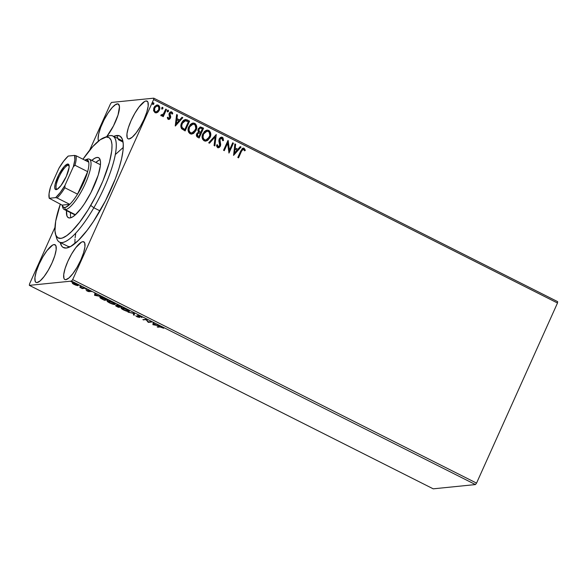 <?xml version="1.0" encoding="UTF-8"?>
<svg xmlns="http://www.w3.org/2000/svg" width="587" height="587" viewBox="0 0 587 587"><rect width="100%" height="100%" fill="white"/><g stroke="black" fill="none" stroke-linecap="round" stroke-linejoin="round"><path stroke-width="0.88" d="M60.204 242.314L61.782 246.188L63.007 247.347L66.265 248.052L70.22 246.591A59.39 15.666 -63.3 0 0 70.572 246.547A59.39 15.666 116.7 0 1 70.22 246.591L66.265 248.052L70.491 246.591L78.298 240.494L87.243 230.192L93.458 221.424L105.44 200.842L115.309 178.881L118.963 168.432L121.568 158.879L123.013 150.595L123.255 143.888L122.272 139.024L120.115 136.184L116.857 135.48L117.906 138.539L116.857 135.48L113.68 136.411A62.516 16.487 116.7 0 1 116.857 135.48A62.516 16.487 116.7 0 1 122.639 140.095A62.516 16.487 116.7 0 1 106.291 199.184A62.516 16.487 116.7 0 1 68.532 247.494A62.516 16.487 116.7 0 1 66.265 248.052A62.516 16.487 116.7 0 1 60.241 242.482M146.104 100.957L147.755 101.786L146.104 100.957L144.681 101.448L139.031 106.981L134.856 113.291L131.092 120.606L128.318 127.827L126.953 133.851L127.203 137.754L127.929 138.715L129.03 138.95A21.095 5.569 116.7 0 1 128.076 138.796A21.095 5.569 116.7 0 1 131.826 119.029A21.095 5.569 116.7 0 1 146.104 100.957A21.095 5.569 116.7 0 1 147.058 101.111A21.095 5.569 116.7 0 1 143.309 120.885A21.095 5.569 116.7 0 1 129.03 138.95L132.163 137.255L136.111 132.926L140.286 126.616L144.042 119.3L146.816 112.08L148.188 106.056L147.931 102.153L147.205 101.191L146.104 100.957M54.085 244.574L55.736 245.41L54.085 244.574L52.661 245.072L47.011 250.605L42.836 256.908L39.072 264.223L36.299 271.443L34.934 277.468L35.183 281.371L35.917 282.332L37.01 282.567A21.095 5.569 116.7 0 1 36.056 282.413A21.095 5.569 116.7 0 1 39.806 262.646A21.095 5.569 116.7 0 1 54.085 244.574A21.095 5.569 116.7 0 1 55.046 244.728A21.095 5.569 116.7 0 1 51.296 264.502A21.095 5.569 116.7 0 1 37.01 282.567L40.143 280.872L44.091 276.543L48.266 270.24L52.023 262.917L54.804 255.697L56.169 249.68L55.919 245.77L55.185 244.816L54.085 244.574M82.87 241.675L84.513 242.504L82.87 241.675L81.439 242.167L75.789 247.699L71.614 254.002L67.857 261.325L65.084 268.545L63.712 274.562L63.961 278.465L64.695 279.427L65.795 279.661A21.095 5.569 116.7 0 1 64.834 279.507A21.095 5.569 116.7 0 1 68.584 259.74A21.095 5.569 116.7 0 1 82.87 241.675A21.095 5.569 116.7 0 1 83.824 241.829A21.095 5.569 116.7 0 1 80.074 261.597A21.095 5.569 116.7 0 1 65.795 279.661L68.921 277.967L72.869 273.637L77.044 267.334L80.808 260.012L83.581 252.792L84.946 246.775L84.697 242.871L83.963 241.91L82.87 241.675M117.327 103.862L118.978 104.691L117.327 103.862L115.903 104.354L112.293 107.428L108.147 112.851L104.104 119.792L100.773 127.203L98.66 133.953L98.095 139.016L98.587 140.997A21.095 5.569 116.7 0 1 103.848 120.306A21.095 5.569 116.7 0 1 117.327 103.862A21.095 5.569 116.7 0 1 118.28 104.016A21.095 5.569 116.7 0 1 117.378 116.96A21.095 5.569 116.7 0 1 106.731 136.602L113.474 125.926L118.038 114.986L119.484 106.702L118.427 104.097L117.327 103.862M118.28 139.647L122.925 141.988L118.28 139.647A59.39 15.666 116.7 0 1 120.973 140.08A59.39 15.666 116.7 0 1 123.094 142.296A59.39 15.666 -63.3 0 0 118.28 139.647M70.22 246.591A59.39 15.666 116.7 0 1 67.534 246.158L59.456 242.086A59.39 15.666 116.7 0 1 56.198 235.923M110.451 103.884L89.598 150.287L110.451 103.884L111.559 102.431L153.772 98.168L111.559 102.431L110.451 103.884M54.958 227.367L29.504 283.998L54.958 227.367M153.618 99.526L557.496 303.002L476.549 483.116L72.671 279.639L153.618 99.526L72.671 279.639L71.555 281.1L475.441 484.568L433.228 488.832L29.35 285.355L71.555 281.1L29.35 285.355L29.504 283.998L29.35 285.355L433.228 488.832L475.441 484.568L71.555 281.1L72.671 279.639L476.549 483.116L475.441 484.568L476.549 483.116L557.496 303.002L153.618 99.526L153.772 98.168L153.618 99.526M156.956 104.956L158.329 105.198L157.052 104.948L154.007 107.568L153.559 110.481L154.983 112.645L156.23 112.887L158.05 112.014L159.319 110.246L159.803 108.353L159.341 106.13L158.174 105.124L157.008 104.956L154.733 106.372L153.743 108.257L153.625 110.811L155.129 112.719L157.47 112.44L156.135 112.895M161.212 115.786L163.003 115.235L162.526 116.299L163.252 116.659L166.488 109.461L165.761 109.101L163.289 114.149L160.772 115.265L161.689 115.888L163.003 115.235L162.526 116.299L163.252 116.659L166.488 109.461L163.105 116.586L166.488 109.461L165.761 109.101L163.45 113.929L160.772 115.265L161.77 115.881M168.22 119.315L169.555 119.22L170.56 117.833L170.67 116.527L169.841 114.34L170.215 113.196L171.382 112.858L172.035 114.12L172.754 113.658L172.292 112.433L171.331 111.809L169.914 112.278L169.034 113.841L169.826 117.055L169.518 118.104L168.572 118.413L167.985 117.187L167.28 117.591L167.831 119.007L168.711 119.477L170.45 118.126L170.714 116.901L169.981 113.57L171.382 112.858L172.035 114.12L172.754 113.658L171.697 111.934L170.942 111.787L169.232 113.24L168.975 114.472L169.709 117.796L168.572 118.413L167.985 117.187L167.28 117.591L168.22 119.315L170.45 118.126L168.807 119.462M187.378 119.983L185.389 119.484L183.526 120.32L182.036 122.125L180.965 124.972L181.515 128.582L185.14 130.938L189.564 121.091L185.323 119.484L181.61 122.969C180.591 124.936 180.598 126.858 181.625 128.736L185.14 130.938L189.564 121.091L184.986 130.864L189.374 121.105L187.378 119.983M203.579 128.149L200.233 126.997L198.215 128.876L197.892 130.571L198.575 132.141L197.063 133.227L196.41 135.326L196.975 136.756L199.154 137.996L203.579 128.149L199 137.923L203.579 128.149L200.497 126.953L198.215 128.876L198.575 132.141L196.748 133.792C196.058 135.355 196.418 136.529 197.819 137.329L199.154 137.996L203.579 128.149M216.265 134.54L208.701 142.81L209.486 143.206L215.136 136.888L214.072 145.517L214.857 145.914L216.265 134.54L214.681 145.825L216.265 134.54L208.701 142.81L209.486 143.206L215.136 136.888L214.072 145.517L214.857 145.914L216.265 134.54M232.694 142.817L229.407 150.147L227.983 140.447L223.559 150.294L224.285 150.661L227.587 143.316L228.996 153.031L233.421 143.184L232.694 142.817L229.407 150.147L228.152 140.528L223.559 150.294L224.285 150.661L227.587 143.316L228.996 153.031L233.421 143.184L232.694 142.817M241.484 151.292L243.238 149.171L244.64 150.852L245.351 150.279L244.082 148.247L242.226 148.489L237.816 157.477L238.542 157.844L241.484 151.292C241.807 149.971 242.526 149.296 243.634 149.259L244.64 150.852L245.351 150.279L244.082 148.247L243.201 148.063L240.802 150.83L237.816 157.477L238.542 157.844L241.484 151.292M233.589 155.35L241.037 147.021L240.244 146.618L237.86 149.289L235.211 147.961L235.658 144.314L234.873 143.918L233.589 155.35L241.037 147.021L240.244 146.618L237.86 149.289L235.211 147.961L235.658 144.314L234.873 143.918L233.589 155.35M222.356 137.299L220.47 137.453L219.171 138.965L218.848 140.946L219.751 145.503L218.342 146.706L217.616 146.038L217.425 144.725L216.581 145.048L216.779 146.508L217.652 147.63L219.281 147.506L220.521 145.774L219.692 140.425L220.301 138.723L221.952 138.334L222.693 140.719L223.508 140.52L223.023 137.879L222.165 137.321L223.317 140.535L222.356 137.299L221.402 137.116L219.171 138.965L219.626 145.855L218.115 146.625L217.425 144.725L216.581 145.048L217.652 147.63L218.481 147.785L220.367 146.178L220.675 144.49L219.89 139.339L221.952 138.334L222.693 140.719L223.508 140.52L222.693 140.697L223.317 140.535L223.287 139.17L222.356 137.299M206.991 130.138L208.759 130.446L207.094 130.131L202.816 133.807C201.488 136.624 201.935 138.965 204.159 140.829L205.81 141.122L210.087 137.417L210.432 136.507L210.52 132.647L209.537 130.989L207.864 130.153L206.03 130.409L204.225 131.671L202.222 135.678L202.757 139.53L205.054 141.115L207.717 140.381L210.087 137.417L205.707 141.137M192.976 123.079L194.745 123.387L193.079 123.072L188.801 126.748C187.473 129.566 187.921 131.906 190.144 133.77L191.795 134.063L196.073 130.351L196.418 129.448L196.506 125.589L195.522 123.93L193.849 123.094L192.015 123.351L190.21 124.605L188.2 128.619L188.743 132.464L191.039 134.056L193.703 133.322L196.073 130.351L191.692 134.071M175.352 126.007L182.799 117.679L182.007 117.283L179.622 119.953L176.973 118.618L177.428 114.971L176.636 114.575L175.234 125.948L182.799 117.679L182.007 117.283L179.622 119.953L176.973 118.618L177.428 114.971L176.636 114.575L175.352 126.007M167.845 110.151L167.266 110.708L167.5 111.831L168.528 111.17L168.366 110.275L167.655 110.239L167.273 111.625L167.794 111.882L168.469 111.317L167.31 111.853M162.291 107.355L161.704 107.905L161.939 109.028L162.966 108.368L162.804 107.48L162.1 107.443L161.711 108.822L162.239 109.087L162.915 108.514L161.748 109.05M153.229 102.791L152.642 103.341L152.877 104.464L153.911 103.804L153.743 102.916L153.038 102.872L152.649 104.259L153.178 104.523L153.853 103.95L152.686 104.486M77.961 285.642L78.144 285.231L77.961 285.642C78.673 285.575 78.21 285.091 76.559 284.174L72.641 282.963L72.472 283.404L72.671 282.956L72.472 283.404L74.021 284.431L77.337 285.605L78.203 285.561L77.99 285.069L75.275 283.594L72.759 282.956L72.355 283.22L72.832 283.726L75.848 285.201L78.24 285.517M84.733 288.312L79.788 287.278L82.283 288.562L84.733 288.312L79.788 287.278L82.283 288.562L84.733 288.312M87.265 291.101L89.371 291.71L88.622 290.587L91.088 291.695L88.028 290.227L87.551 290.367L88.549 291.365L86.216 290.36L87.265 291.101L89.283 291.732L88.432 290.572L91.088 291.695L87.69 290.213L88.549 291.365L86.216 290.36L87.265 291.101M100.377 297.183C99.577 297.198 99.753 297.609 100.905 298.416L104.457 300.28L104.662 299.825L104.457 300.28L107.81 299.942L103.048 297.704L99.937 297.352L100.67 298.269L104.457 300.28L107.81 299.942L105.623 298.842C102.989 297.587 101.235 297.037 100.377 297.183L99.922 297.382M116.769 305.027L117.393 305.864L115.8 305.489C115.279 305.556 115.727 305.944 117.136 306.671L118.471 307.339L118.677 306.884L118.471 307.339L121.825 307.001L116.769 305.027L117.393 305.864L115.617 305.688L118.471 307.339L121.825 307.001L116.578 305.115L116.828 304.55M134.511 313.392L128.017 312.152L133.645 313.443L133.388 314.859L134.174 315.256L134.511 313.392L128.017 312.152L133.645 313.443L133.388 314.859L134.174 315.256L134.511 313.392M150.947 321.669L148.445 321.925L146.229 319.299L142.876 319.636L146.104 319.746L148.313 322.373L151.666 322.036L150.947 321.669L148.445 321.925L146.229 319.299L142.876 319.636L146.104 319.746L148.313 322.373L151.666 322.036L150.947 321.669M160.09 326.959L163.692 328.272L160.332 326.607L157.133 326.82L157.859 327.186L160.251 326.599L160.09 326.959L163.692 328.272L159.4 326.592L157.133 326.82L157.859 327.186L160.09 326.959M152.899 324.692L159.282 325.873L156.45 325.095L153.801 323.76L153.904 323.166L153.119 322.769L152.899 324.692L153.031 324.068L152.899 324.692L159.282 325.873L156.45 325.095L153.801 323.76L153.904 323.166L153.119 322.769L152.899 324.692M137.674 315.483L138.855 316.569L138.723 317.134L135.744 315.755L136.998 316.731L139.464 317.494L138.51 315.601L141.959 317.538L138.114 315.512L137.549 315.784L138.723 317.134L135.744 315.755L137.395 316.914L139.64 317.42L138.305 316.004L138.679 315.872L141.959 317.538L140.572 316.393L137.497 315.571M122.03 308.336L121.568 307.904C120.577 307.977 121.215 308.652 123.505 309.929L123.505 309.929C126.168 311.132 127.959 311.675 128.861 311.55L129.265 311.22L128.406 310.369L125.2 308.755L121.942 307.896L121.193 308.065L121.311 308.461L125.765 310.897L128.7 311.565L129.118 310.993L128.494 310.971M108.015 301.27L107.553 300.845C106.563 300.918 107.201 301.593 109.49 302.87L109.49 302.87C112.154 304.073 113.944 304.616 114.847 304.492L115.25 304.161L114.839 303.648L111.185 301.696L107.927 300.837L107.179 301.006L107.296 301.402L112.095 303.956L114.685 304.499L115.096 303.927L114.48 303.912M94.668 295.349L101.045 296.53L98.212 295.76L95.564 294.425L95.674 293.823L94.881 293.427L94.544 295.29L94.8 294.725L94.668 295.349L101.045 296.53L98.212 295.76L95.564 294.425L95.674 293.823L94.881 293.427L94.668 295.349M86.795 289.494L85.548 288.98L86.472 289.164M81.233 286.698L79.993 286.185L80.911 286.361M72.172 282.134L70.932 281.621L71.849 281.797M557.65 301.645L153.772 98.168L557.65 301.645L557.496 303.002L557.65 301.645M122.705 147.924L115.698 154.22M74.997 239.136L74.887 243.561M158.064 326.724L157.859 327.186L158.064 326.724M153.713 324.229L153.156 324.127L153.713 324.229M153.655 324.574L153.838 323.782L155.871 324.802L153.655 324.574L153.765 323.951L155.79 324.971L153.655 324.574M148.518 321.918L148.313 322.373L148.518 321.918M148.372 321.83L148.159 322.3L148.372 321.83M146.295 319.328L146.104 319.746L146.295 319.328M143.808 319.541L143.602 320.003L143.808 319.541M138.561 315.439L139.016 315.916M138.055 315.498L137.93 314.925M138.796 316.782L139.354 316.914M134.291 314.625L133.638 314.294L133.388 314.859L133.829 313.231L133.638 314.294L134.291 314.625M129.125 310.985L128.861 311.55C129.852 311.477 129.221 310.802 126.975 309.547C124.305 308.329 122.507 307.779 121.597 307.904L121.179 308.087M128.861 311.55L129.257 311.381M128.311 310.949L129.25 310.971M121.56 307.896L122.301 308.535M122.456 308.278L126.653 309.591C128.443 310.596 128.935 311.125 128.135 311.191L123.813 309.877C122.015 308.865 121.516 308.329 122.323 308.27L125.948 309.254L128.458 311.059L124.525 310.215L122.206 308.843L122.323 308.27M128.714 310.479L128.135 311.191M117.649 305.306L117.018 304.47M118.09 306.942L116.637 305.614L119.242 306.663L118.09 306.942L116.402 305.908L119.161 306.832L118.09 306.942M119.506 306.796L118.031 306.025L117.605 305.137L120.834 306.502L119.506 306.796L117.363 305.445L120.761 306.671L119.506 306.796M116.659 305.343L116.527 305.856M115.111 303.927L114.847 304.492C115.837 304.411 115.206 303.743 112.961 302.481C110.29 301.27 108.492 300.72 107.582 300.845L107.164 301.021M114.847 304.492L115.243 304.323M114.296 303.89L115.235 303.905M107.546 300.837L108.287 301.476M114.7 303.42L113.841 304.132L110.51 303.149L108.191 301.784L108.309 301.204L112.638 302.532C114.428 303.538 114.92 304.066 114.12 304.125L109.798 302.819C108.001 301.806 107.502 301.27 108.309 301.204L108.235 300.771M108.309 301.204L108.228 300.786M108.441 301.197L112.719 302.364L114.348 303.684L114.12 304.125M101.155 297.858C100.01 297.051 99.834 296.64 100.626 296.626M100.238 297.103L100.927 297.704M106.746 299.612L104.075 299.884L101.602 298.578C100.612 297.903 100.443 297.558 101.103 297.55L104.016 298.086L106.819 299.443L104.075 299.884L100.964 298.13L101.103 297.55L106.746 299.612M95.483 294.894L94.918 294.784L95.483 294.894M95.417 295.239L95.608 294.447L97.633 295.466L95.417 295.239L95.534 294.615L97.559 295.635L95.417 295.239M88.85 290.69L88.38 290.301L88.123 290.866L88.527 290.411M89.143 290.536L89.686 291.013M88.534 290.969L89.033 291.108M82.503 288.078L82.283 288.562L82.503 288.078M73.214 283.257L72.832 282.956M72.641 282.963L72.472 283.404M78.012 285.084L77.521 285.025M77.381 285.003L78.086 285.084M72.817 282.941L73.265 283.286M74.322 284.401C73.133 283.719 72.817 283.367 73.368 283.323L76.259 284.203C77.462 284.878 77.785 285.238 77.235 285.275L73.558 283.954L73.148 283.411L74.446 283.492L77.447 285.187L74.322 284.401M117.62 304.888L117.488 305.394M100.993 297.139L100.744 297.704L101.103 297.55M77.711 284.607L77.235 285.275M73.39 282.868L73.368 283.323M243.099 148.078L244.082 148.247L245.351 150.279L244.596 150.749L245.153 150.294L244.735 149.127L243.04 148.078M243.091 149.193L243.634 149.259M243.444 149.274C242.328 149.318 241.617 149.993 241.294 151.307L243.047 149.193M234.859 144.02L235.658 144.314L235.02 147.975L237.86 149.289L235.02 147.975L235.468 144.329L234.859 144.02M240.171 146.699L241.037 147.021L233.465 155.284L240.839 147.036L240.171 146.699M234.873 149.142L234.404 152.965L234.873 149.142L234.404 152.965L235.064 149.12L237.097 150.147L234.595 152.943L237.097 150.147L234.873 149.142M232.657 142.912L233.421 143.184L228.849 152.958L233.23 143.206L232.657 142.912M227.396 143.331L224.131 150.588L227.396 143.331M227.939 140.542L229.209 150.169L227.954 140.55M221.182 138.231L221.952 138.334M221.761 138.356L219.692 139.361L219.501 140.447L220.675 144.49L220.367 146.178L219.09 147.528L217.924 147.799M218.379 146.743L217.542 146.295L217.227 144.747L217.924 146.647L218.511 146.728M223.287 139.17L223.199 138.723M219.978 146.589L220.477 144.512L219.531 139.889L220.103 138.745L221.145 138.231M214.945 136.91L209.368 143.147L214.945 136.91M210.087 137.417C211.379 134.628 210.938 132.302 208.759 130.446L208.561 130.468C210.748 132.324 211.188 134.643 209.897 137.431L210.087 137.417M205.523 141.151L207.527 140.403L209.449 138.297L210.476 135.582L210.322 132.655M206.697 140.858L207.123 140.653M209.999 131.877L207.659 130.175M207.673 130.175L206.734 130.167M205.868 140.029L204.386 139.823L203.3 138.752L202.875 135.685L204.144 132.86L205.582 131.605L207.035 131.224M206.881 131.231L203.344 134.196L206.984 131.217L208.326 131.473C210.058 132.97 210.403 134.827 209.361 137.05L205.876 140.036L204.584 139.809C202.838 138.29 202.493 136.411 203.535 134.174L203.344 134.196C202.295 136.433 202.647 138.305 204.386 139.823L205.78 140.044M200.402 126.968L203.388 128.171L200.035 127.019M200.27 128.061L198.751 129.257L199.096 131.598L200.196 132.295L199.287 131.576L198.942 129.243L200.365 128.047L202.398 128.795L200.563 132.479L199.096 131.598L198.545 130.49L198.978 128.854L200.24 128.061M198.714 132.992L197.291 134.159L197.936 136.265L197.481 134.144L198.81 132.978L200.299 133.469L198.883 136.624L197.32 135.788M197.225 135.634L197.173 134.452M197.291 134.159L198.67 132.992M198.127 136.243L197.313 135.362L197.694 133.755L198.861 132.97L200.299 133.469L198.883 136.624L198.127 136.243M196.073 130.351C197.364 127.562 196.924 125.244 194.745 123.387L194.546 123.409C196.726 125.266 197.173 127.584 195.875 130.373L196.073 130.351M191.501 134.093L193.937 133.014L195.669 130.813L196.462 128.516L196.307 125.596M192.683 133.799L193.108 133.594M195.985 124.818L194.759 123.519L192.719 123.109M191.854 132.97L190.371 132.765L189.285 131.693L188.86 128.626L190.129 125.794L191.567 124.547L193.02 124.165M192.866 124.173L189.33 127.137L192.969 124.158L194.312 124.407C196.043 125.904 196.388 127.768 195.346 129.991L191.861 132.978L190.57 132.743C188.823 131.231 188.478 129.353 189.52 127.115L189.33 127.137C188.28 129.375 188.632 131.246 190.371 132.765L191.766 132.985M185.228 119.499L187.18 120.005L185.191 119.499M184.678 129.58L182.234 128.017L181.537 125.721L182.939 121.993L185.36 120.636L182.139 123.358C181.302 124.965 181.332 126.521 182.234 128.017L184.678 129.58M181.897 127.511L181.669 126.939M188.383 121.736L184.868 129.566L182.432 127.995C181.522 126.499 181.493 124.943 182.33 123.336L185.558 120.614L188.383 121.736L184.868 129.566L182.087 127.489L181.728 125.699L182.33 123.336L183.584 121.472L185.008 120.665L188.383 121.736M185.147 120.636L185.558 120.614M176.621 114.685L177.428 114.971L176.782 118.64L179.622 119.953L176.782 118.64L177.237 114.993L176.621 114.685M181.941 117.363L182.799 117.679L175.234 125.948L182.608 117.701L181.941 117.363M176.643 119.807L176.166 123.622L176.643 119.807L176.166 123.622L176.834 119.785L178.859 120.805L176.364 123.6L178.859 120.805L176.643 119.807M168.381 118.435L167.794 117.202L168.799 118.471M170.846 111.801L171.697 111.934L172.754 113.658L172.02 114.025L172.563 113.68L172.248 112.675L170.758 111.809M170.854 112.792L171.382 112.858M171.191 112.88L169.782 113.592L170.714 116.901L170.259 118.148L170.509 116.732L169.643 114.164L170.766 112.799M168.234 110.187L167.75 110.158L168.278 111.332L168.043 110.209L168.374 110.716L168.117 111.603M161.983 115.8L162.812 115.257L161.021 115.808M161.271 114.692L161.975 115.023L161.271 114.692M165.717 109.189L166.297 109.483L165.717 109.189M162.68 107.392L162.195 107.355L162.724 108.536L162.68 107.392L162.562 108.8M159.319 110.246C160.258 108.206 159.928 106.526 158.329 105.198L158.138 105.22C159.737 106.548 160.068 108.228 159.128 110.261L157.279 112.462L159.319 110.246M156.061 112.909L158.365 111.515L159.613 108.375L158.989 105.917L156.817 104.97M157.859 112.036L158.365 111.515M156.186 111.926L154.763 111.479L154.154 109.49L155.078 107.047L156.751 105.946M156.927 105.924L154.542 107.942L157.03 105.917L157.932 106.086C159.092 107.098 159.319 108.368 158.6 109.872L156.23 111.926L155.379 111.765C154.234 110.716 154.014 109.439 154.733 107.927L154.542 107.942C153.823 109.453 154.043 110.738 155.188 111.787L156.142 111.934M153.618 102.828L153.134 102.791L153.662 103.972L153.618 102.828L153.5 104.237M203.535 134.174L206.118 131.429L207.974 131.327L209.207 132.192L209.83 135.575L207.761 139.214L205.685 140.051L203.96 139.354L203.007 137.241L203.535 134.174M200.387 132.273L199.081 131.341L198.722 130.153L199.169 128.832L200.438 128.039L202.398 128.795L200.754 132.457L200.387 132.273M189.52 127.115L192.103 124.371L193.959 124.261L195.192 125.134L195.816 128.509L193.747 132.156L191.67 132.985L189.946 132.295L188.992 130.182L189.52 127.115M154.733 107.927L156.942 105.924L158.673 106.797L158.791 109.38L157.309 111.493L155.871 111.919L154.645 111.031L154.733 107.927M35.381 281.995L35.345 281.283M106.005 137.065A59.39 15.666 116.7 0 1 112.895 136.015A59.39 15.666 116.7 0 1 93.847 207.769A59.39 15.666 -63.3 0 0 108.052 136.111L104.207 137.541A56.264 14.844 116.7 0 1 90.75 205.428L93.847 207.769L99.981 210.858L93.847 207.769A59.39 15.666 116.7 0 1 59.456 242.086M60.336 204.107L55.684 221.211L54.958 230.808L55.846 235.182L57.797 237.728L60.732 238.351L62.538 237.933L66.727 235.651L71.57 231.527L79.619 222.246L88.006 209.992L95.997 195.823L102.916 180.95L109.453 162.239L111.794 150.61L112.007 144.578L111.119 140.212L109.167 137.666L106.232 137.035L100.238 139.735L92.797 146.567L82.965 159.224A56.264 14.844 116.7 0 1 104.207 137.541M87.823 198.281A33.598 8.864 116.7 0 1 68.363 217.704A33.598 8.864 116.7 0 1 66.5 210.638L66.977 216.053L68.143 217.572L69.897 217.946L72.172 217.161L74.879 215.238L81.175 208.334L84.521 203.616L90.956 192.551L98.22 175.131L100.392 165.549L100.516 161.946L99.988 159.334L98.821 157.815L97.068 157.441L94.793 158.233L91.807 160.39A33.598 8.864 116.7 0 1 98.601 157.683A33.598 8.864 116.7 0 1 87.823 198.281M70.535 212.67A33.598 8.864 -63.3 0 0 70.888 217.726M75.136 237.691L75.679 233.927M100.12 159.693A33.598 8.864 -63.3 0 0 95.85 162.423L98.836 160.266M100.362 164.712L100.465 164.786A28.132 7.418 116.7 0 0 100.179 164.609L89.407 159.18A28.132 7.418 116.7 0 1 84.411 185.543A28.132 7.418 116.7 0 1 65.37 209.632A28.132 7.418 -63.3 0 0 85.386 183.43A28.132 7.418 -63.3 0 0 88.131 158.974L86.157 159.701A26.569 7.007 116.7 0 1 88.725 162.129A26.569 7.007 116.7 0 1 87.661 171.639A26.569 7.007 116.7 0 1 77.543 194.158A26.569 7.007 116.7 0 1 69.758 204.342A26.569 7.007 116.7 0 1 64.651 207.549L65.37 209.632L75.466 214.717L65.37 209.632A28.132 7.418 116.7 0 1 64.093 209.427A28.132 7.418 116.7 0 1 62.545 206.441M55.508 234.198L56.646 238.139A59.39 15.666 -63.3 0 0 93.847 207.769L90.75 205.428A56.264 14.844 116.7 0 1 55.508 234.198A56.264 14.844 116.7 0 1 60.3 204.217M68.129 165.292A13.281 3.507 -63.3 0 0 58.707 177.59A13.281 3.507 -63.3 0 0 57.328 189.212A13.281 3.507 116.7 0 1 56.77 189.109A13.281 3.507 116.7 0 1 59.133 176.665A13.281 3.507 116.7 0 1 68.129 165.292L69.141 165.798L68.129 165.292A13.281 3.507 116.7 0 1 68.73 165.387A13.281 3.507 116.7 0 1 69.141 165.769A13.281 3.507 -63.3 0 0 68.129 165.292L67.696 164.037L68.129 165.292M56.191 189.645A14.22 3.749 116.7 0 1 57.577 177.281A14.22 3.749 116.7 0 1 67.696 164.037L68.928 164.844L69.097 167.478L66.309 176.401L60.96 185.587L57.152 189.315L55.449 189.484L54.73 187.737L55.119 184.325L58.781 174.779L64.306 166.437L67.696 164.037A14.22 3.749 116.7 0 1 69.017 165.086A14.22 3.749 116.7 0 1 65.296 178.529A14.22 3.749 116.7 0 1 56.704 189.52A14.22 3.749 116.7 0 1 56.191 189.645L57.269 189.249L56.191 189.645M86.084 159.708A28.132 7.418 116.7 0 1 88.131 158.974A28.132 7.418 116.7 0 1 89.407 159.18M69.758 204.342L62.083 205.12L63.741 207.468L65.729 207.27L69.758 204.342L62.083 205.12L49.279 198.274L55.633 197.628L57.1 197.966L69.758 204.342A26.569 7.007 -63.3 0 0 77.543 194.158L83.559 182.799L87.661 171.639L77.543 194.158L64.886 187.781L64.944 185.448L73.331 166.789L75.004 165.263L87.661 171.639L77.543 194.158L64.886 187.781A26.569 7.007 116.7 0 1 57.1 197.966L69.758 204.342M62.193 205.582L62.765 207.556A28.132 7.418 -63.3 0 0 65.37 209.632L64.651 207.549A26.569 7.007 116.7 0 1 62.193 205.582A26.569 7.007 116.7 0 1 62.083 205.12L49.279 198.274A25.63 6.758 116.7 0 1 49.198 198.024A25.63 6.758 116.7 0 1 50.555 186.901L58.942 168.242A25.63 6.758 116.7 0 1 68.246 156.054L74.608 155.416A25.63 6.758 116.7 0 1 73.331 166.789L74.835 159.965L74.608 155.416L76.075 155.753L74.608 155.416L68.246 156.054L63.712 161.087L58.942 168.242L50.555 186.901L49.044 193.725L49.279 198.274L55.633 197.628L60.168 192.602L64.944 185.448L73.331 166.789L75.004 165.263A26.569 7.007 -63.3 0 0 76.075 155.753L88.725 162.129L76.075 155.753A26.569 7.007 116.7 0 1 75.004 165.263L87.661 171.639A26.569 7.007 -63.3 0 0 88.725 162.129L87.074 159.781L84.748 160.126A26.569 7.007 116.7 0 1 85.188 159.943A26.569 7.007 116.7 0 1 86.157 159.701L88.131 158.974A28.132 7.418 -63.3 0 0 87.111 159.224L85.188 159.943M57.1 197.966A26.569 7.007 -63.3 0 0 64.886 187.781L64.944 185.448A25.63 6.758 116.7 0 1 55.633 197.628L57.1 197.966M116.718 103.98L116.468 104.545M138.29 315.901L138.539 315.336M138.84 317.083L139.09 316.518M88.622 291.335L88.872 290.77M88.351 290.609L88.6 290.051M85.526 288.914L85.775 288.349M79.964 286.118L80.221 285.553M72.348 283.088L72.605 282.523M70.902 281.547L71.159 280.99M120.973 140.08L112.895 136.015M75.158 214.996L64.093 209.427M49.198 198.024L49.315 198.435"/></g></svg>
